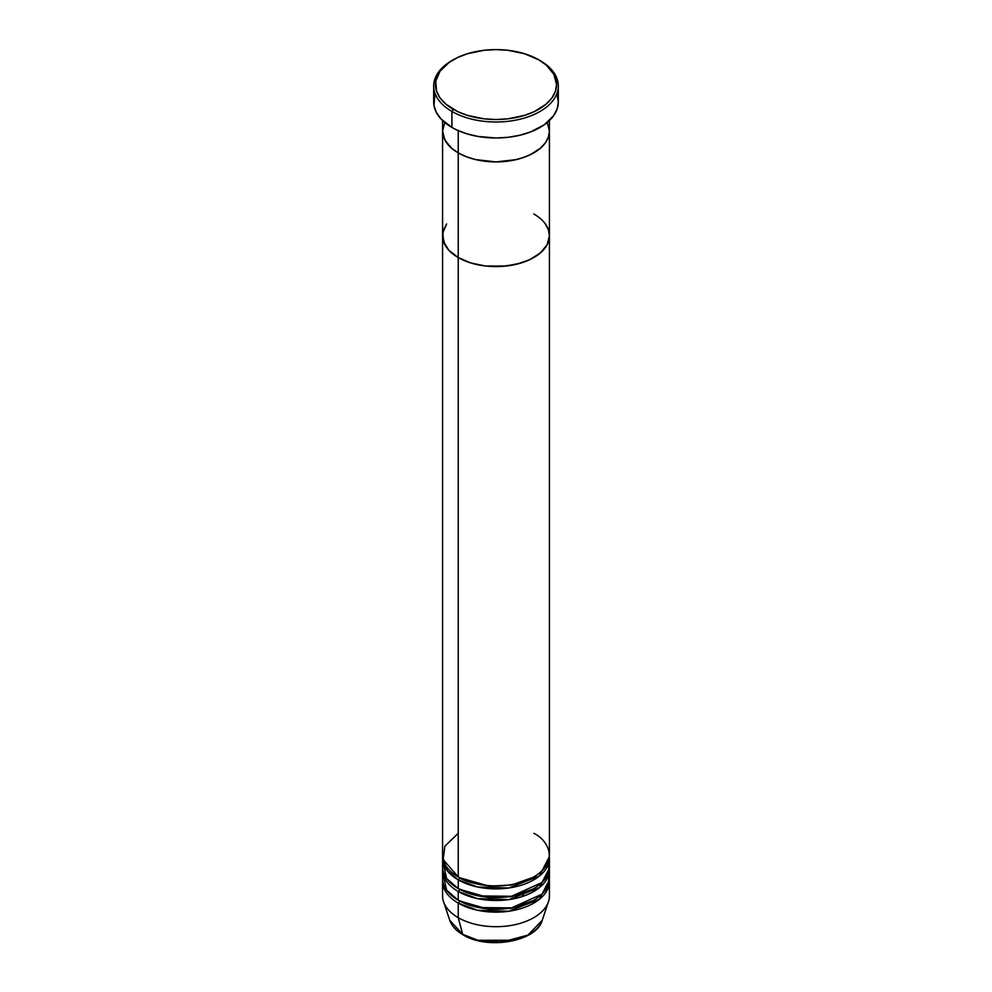 <?xml version="1.0" encoding="UTF-8"?>
<svg xmlns="http://www.w3.org/2000/svg" width="992" height="992" viewBox="0 0 992 992"><rect width="100%" height="100%" fill="white"/><g stroke="black" fill="none" stroke-linecap="round" stroke-linejoin="round"><path stroke-width="1.49" d="M453.183 59.842L451.93 60.562A62.322 35.985 0 0 0 451.93 111.451L453.195 109.269A60.549 34.956 180 0 1 453.183 59.842A60.549 34.956 180 0 1 538.805 59.842L524.545 53.729L507.817 50.27L496 49.6L484.183 50.27L467.455 53.729L457.597 57.536L449.202 62.384L440.064 71.176L435.748 81.133L436.616 91.376L440.064 97.935L445.656 103.974L457.597 111.575L467.455 115.382L484.183 118.842L496 119.511L507.817 118.842L524.545 115.382L534.403 111.575L546.344 103.974L551.936 97.935L555.384 91.376L556.549 84.556L553.933 74.412L546.344 65.137L538.805 59.842A60.549 34.956 180 0 1 538.817 59.842A60.549 34.956 180 0 1 538.805 109.269A60.549 34.956 180 0 1 453.195 109.269L451.93 111.451A62.322 35.985 0 0 0 540.07 111.451A62.322 35.985 0 0 0 540.07 60.562L540.07 60.562A62.322 35.985 180 0 1 558.322 86.006A62.322 35.985 180 0 1 519.845 119.251A62.322 35.985 180 0 1 451.93 111.451L451.93 127.447A62.322 35.985 0 0 0 519.845 135.247A62.322 35.985 0 0 0 558.322 102.002L557.132 109.021L553.586 115.766L544.174 124.831L530.621 131.924L519.845 135.247L508.164 137.293L496 137.987L477.908 136.437L466.624 133.734L456.456 129.816L451.93 127.447L451.93 111.451A62.322 35.985 180 0 1 433.678 86.006A62.322 35.985 180 0 1 452.563 60.202M458.23 130.622L458.23 152.892A53.419 30.839 0 0 0 516.448 159.576A53.419 30.839 0 0 0 549.419 131.08L548.39 137.094L545.352 142.885L540.417 148.217L533.77 152.892L525.673 156.724L516.448 159.576L496 161.919L475.552 159.576L466.327 156.724L458.23 152.892L451.583 148.217L444.875 140.033L442.581 131.08L444.875 122.128L442.581 131.08A53.419 30.839 0 0 0 458.23 152.892L458.23 130.622M549.419 120.54L549.419 131.08L547.125 122.128L549.419 131.08A53.419 30.839 180 0 1 516.448 159.576A53.419 30.839 180 0 1 458.23 152.892L458.23 876.953A53.419 30.839 0 0 0 516.448 883.636A53.419 30.839 0 0 0 549.419 855.141L549.419 235.761A53.419 30.839 180 0 1 516.448 264.256A53.419 30.839 180 0 1 458.23 257.573L448.892 250.306L443.61 241.775L442.841 232.736L446.648 223.956L443.61 229.747L442.581 235.761A53.419 30.839 0 0 0 458.23 257.573A53.419 30.839 180 0 1 442.581 235.761L442.581 855.141A53.419 30.839 0 0 0 458.23 876.953L458.23 257.573A53.419 30.839 0 0 0 516.448 264.256A53.419 30.839 0 0 0 549.419 235.761L547.125 244.714L540.417 252.898L529.889 259.606L516.448 264.256L501.233 266.451L485.584 266.017L470.816 262.967L458.23 257.573L458.23 152.892A53.419 30.839 180 0 1 442.581 131.08L442.581 235.761L444.875 244.714L448.892 250.306L458.23 257.573L470.816 262.967L485.584 266.017L506.416 266.017L521.184 262.967L529.889 259.606L537.292 255.328L543.108 250.306L547.125 244.714L549.419 235.761A53.419 30.839 180 0 0 533.77 213.95L537.292 216.194L533.77 213.95M433.678 86.006L433.678 102.002A62.322 35.985 0 0 0 451.93 127.447L441.031 118.966L436.356 112.443L433.975 105.524L434.868 94.984M557.132 94.984L558.322 102.002L558.322 86.006M549.419 858.043A53.419 30.839 180 0 0 549.357 856.592L539.4 876.035L508.772 887.989L477.561 886.997L458.23 879.854A1.786 1.029 120 0 0 459.482 877.672L489.044 886.129L511.636 885.013L533.138 877.312L511.636 885.013L489.044 886.129L459.482 877.672A1.786 1.029 -60 0 1 458.23 879.854L447.38 870.827L442.643 856.592A53.419 30.839 180 0 0 442.581 858.043L442.581 866.772A53.419 30.839 0 0 0 458.23 888.584A53.419 30.839 0 0 0 516.448 895.268A53.419 30.839 0 0 0 549.419 866.772L549.419 858.043A53.419 30.839 180 0 1 516.448 886.538A53.419 30.839 180 0 1 458.23 879.854L458.23 888.584L458.23 879.854A53.419 30.839 180 0 1 442.581 858.043M458.23 833.33L444.9 846.164L443.114 859.506L458.23 876.953C467.753 884.207 505.3 892.788 533.77 876.953C561.212 860.51 546.344 838.835 533.77 833.33M443.114 874.039L446.598 890.146L458.23 900.215L458.23 891.486A1.786 1.029 120 0 0 459.482 889.303L489.044 897.772L511.636 896.644L533.138 888.944L511.636 896.644L489.044 897.772L459.482 889.303A1.786 1.029 -60 0 1 458.23 891.486L458.23 900.215A53.419 30.839 0 0 0 516.448 906.899A53.419 30.839 0 0 0 549.419 878.404L549.419 869.674A53.419 30.839 180 0 1 516.448 898.169A53.419 30.839 180 0 1 458.23 891.486A53.419 30.839 180 0 1 442.581 869.674A53.419 30.839 180 0 1 442.643 868.223M443.114 862.408L446.598 878.515L458.23 888.584L478.603 895.925L511.55 896.272L541.905 882.533L548.564 872.278L548.886 862.408M442.581 881.305L442.581 895.85A53.419 30.839 0 0 0 458.23 917.662A53.419 30.839 180 0 1 443.548 901.691L449.76 920.278A47.095 27.193 0 0 0 462.694 934.352L449.76 920.278C451.782 926.007 456.196 930.856 463.028 934.811C487.444 950.138 536.536 941.78 542.24 920.278L548.452 901.691A53.419 30.839 180 0 1 511.649 925.338A53.419 30.839 180 0 1 458.23 917.662L458.23 903.117A1.786 1.029 120 0 0 459.482 900.934L489.044 909.404L511.636 908.275L533.138 900.575L511.636 908.275L489.044 909.404L459.482 900.934A1.786 1.029 -60 0 1 458.23 903.117L458.23 917.662L462.694 934.352A1.786 1.029 120 0 0 463.028 934.824A1.786 1.029 -60 0 1 462.694 934.352A47.095 27.193 0 0 0 509.801 941.123A47.095 27.193 0 0 0 542.24 920.278L527.93 935.109L501.53 942.127L477.66 940.168L462.694 934.352L458.23 917.662A53.419 30.839 0 0 0 516.448 924.346A53.419 30.839 0 0 0 549.419 895.85L549.419 881.305A53.419 30.839 180 0 1 516.448 909.8A53.419 30.839 180 0 1 458.23 903.117A53.419 30.839 180 0 1 442.581 881.305A53.419 30.839 180 0 1 442.643 879.854M478.045 940.267L513.955 940.267M458.23 903.117L477.561 910.259L508.772 911.251L539.4 899.298L549.357 879.854A53.419 30.839 180 0 1 549.419 881.305M458.23 891.486L477.561 898.628L508.772 899.62L539.4 887.666L549.357 868.223A53.419 30.839 180 0 1 549.419 869.674M442.581 869.674L442.581 878.404A53.419 30.839 0 0 0 458.23 900.215L478.603 907.556L511.55 907.903L541.905 894.176L548.564 883.909L548.886 874.039M478.64 940.404L496 942.4L513.36 940.404M545.352 223.956L548.39 229.747L549.419 235.761L548.39 229.747L545.352 223.956M524.433 895.788L520.54 894.164M549.419 235.761L549.419 131.08L548.39 137.094L545.352 142.885L540.417 148.217L529.889 154.926L521.184 158.286L511.512 160.592L496 161.919L485.584 161.324L475.552 159.576L466.327 156.724L458.23 152.892L451.583 148.217L446.648 142.885L443.61 137.094L442.581 131.08L442.581 120.54M540.07 60.562L538.817 59.842"/></g></svg>
